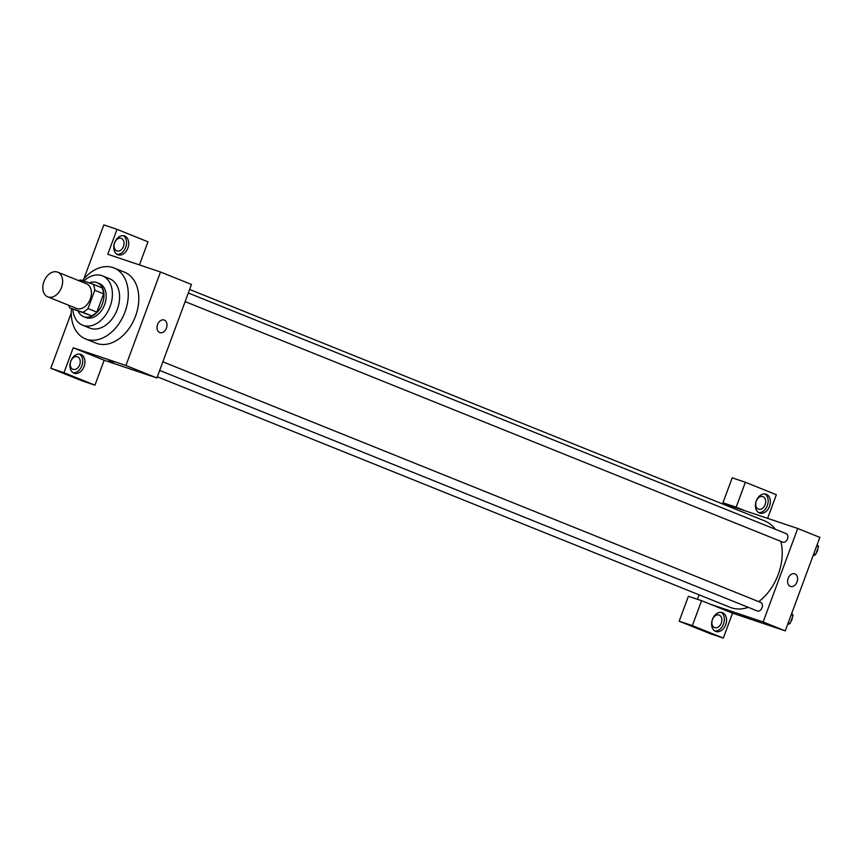 <?xml version="1.0" encoding="UTF-8"?>
<svg xmlns="http://www.w3.org/2000/svg" width="863" height="863" viewBox="0 0 863 863"><rect width="100%" height="100%" fill="white"/><g stroke="black" fill="none" stroke-linecap="round" stroke-linejoin="round"><path stroke-width="1.29" d="M48.123 296.98A13.301 9.266 111.9 0 1 47.767 296.85A13.301 9.266 111.9 0 1 44.142 281.058A13.301 9.266 111.9 0 1 57.702 272.179A13.301 9.266 111.9 0 1 61.424 287.724A13.301 9.266 111.9 0 1 48.123 296.98M57.702 272.179L86.462 283.754A13.301 9.266 111.9 0 1 90.194 299.299A13.301 9.266 111.9 0 1 76.893 308.555A13.301 9.266 111.9 0 1 76.537 308.425L47.767 296.85M93.128 284.229L101.985 287.8A17.853 12.438 111.9 0 1 103.614 293.83L96.85 312.115L88.004 308.555L94.768 290.27A17.853 12.438 111.9 0 0 93.128 284.229L80.237 279.903A17.853 12.438 111.9 0 0 78.76 280.658M96.85 312.115A17.853 12.438 111.9 0 1 91.607 315.847L69.871 307.951A17.853 12.438 111.9 0 1 68.835 305.329M69.871 307.951L82.762 312.277A17.853 12.438 111.9 0 0 88.004 308.555M91.607 315.847L82.762 312.277M78.199 311.295A18.285 12.74 -68.1 0 0 83.528 316.613A18.285 12.74 -68.1 0 0 102.168 304.412A18.285 12.74 -68.1 0 0 97.174 282.686A18.285 12.74 -68.1 0 0 89.342 282.956M97.174 282.686L99.385 283.582A18.285 12.74 111.9 0 1 104.509 304.952A18.285 12.74 111.9 0 1 86.224 317.681A18.285 12.74 111.9 0 1 85.739 317.498L83.528 316.613M103.614 293.83L94.768 290.27M72.794 309.127A26.591 18.522 -68.1 0 0 82.632 325.211A26.591 18.522 -68.1 0 0 109.741 307.455A26.591 18.522 -68.1 0 0 102.492 275.869A26.591 18.522 -68.1 0 0 83.787 281.09M82.632 325.211L89.828 328.102A26.591 18.522 -68.1 0 0 116.937 310.356A26.591 18.522 -68.1 0 0 109.687 278.771L102.492 275.869M71.402 308.566A38.231 26.624 -68.1 0 0 85.48 338.9A38.231 26.624 -68.1 0 0 124.455 313.377A38.231 26.624 -68.1 0 0 114.024 267.972A38.231 26.624 -68.1 0 0 82.427 280.637M114.024 267.972L124.542 272.201A38.231 26.624 111.9 0 1 135.254 316.883A38.231 26.624 111.9 0 1 97.001 343.506A38.231 26.624 111.9 0 1 95.987 343.129L85.48 338.9M63.981 372.697L94.952 385.168L104.175 360.238L73.204 347.767L63.981 372.697L50.798 368.264L71.23 313.042M83.862 278.9L103.83 224.919L117.001 229.342L147.983 241.813L139.439 264.919M73.204 347.767L125.922 365.491L160.507 271.996L107.789 254.272L117.001 229.342M104.175 360.238L156.893 377.951L191.478 284.466L160.507 271.996M94.952 385.168L81.78 380.734L50.798 368.264M108.749 360.896L113.398 362.546L108.749 360.896M156.893 377.951L125.922 365.491M164.326 320.076A6.645 4.768 -71.4 0 1 166.494 327.962A6.645 4.768 -71.4 0 1 159.903 332.611A6.645 4.768 -71.4 0 1 157.498 324.79A6.645 4.768 -71.4 0 1 164.143 320.011A6.645 4.768 -71.4 0 1 164.326 320.076M70.798 361.122A9.968 7.152 -71.4 0 1 80.615 354.337A9.968 7.152 -71.4 0 1 84.218 366.074A9.968 7.152 -71.4 0 1 74.261 373.248A9.968 7.152 -71.4 0 1 70.798 361.122M114.606 242.697A9.968 7.152 -71.4 0 1 124.423 235.923A9.968 7.152 -71.4 0 1 128.026 247.649A9.968 7.152 -71.4 0 1 118.069 254.822A9.968 7.152 -71.4 0 1 114.606 242.697M73.204 372.751A9.968 7.152 108.6 0 0 82.017 365.329A9.968 7.152 108.6 0 0 79.482 354.1M77.551 356.818A6.645 4.768 -71.4 0 1 79.72 364.704A6.645 4.768 -71.4 0 1 73.128 369.353A6.645 4.768 -71.4 0 1 72.934 369.288A6.645 4.768 -71.4 0 1 70.766 361.403A6.645 4.768 -71.4 0 1 77.357 356.753A6.645 4.768 -71.4 0 1 77.551 356.818M117.012 254.337A9.968 7.152 108.6 0 0 125.825 246.915A9.968 7.152 108.6 0 0 123.28 235.675M121.359 238.404A6.645 4.768 -71.4 0 1 123.517 246.289A6.645 4.768 -71.4 0 1 116.926 250.939A6.645 4.768 -71.4 0 1 116.742 250.863A6.645 4.768 -71.4 0 1 114.574 242.988A6.645 4.768 -71.4 0 1 121.165 238.339A6.645 4.768 -71.4 0 1 121.359 238.404M748.264 607.325A46.537 32.416 111.9 0 1 731.339 607.779A46.537 32.416 111.9 0 1 730.109 607.315L157.336 376.775M189.633 289.45L764.855 520.972A46.537 32.416 111.9 0 1 775.33 529.278M780.842 541.381A46.537 32.416 111.9 0 1 758.728 601.64M159.687 370.421L757.293 610.961A4.585 3.193 -68.1 0 0 761.975 607.897A4.585 3.193 -68.1 0 0 760.724 602.45A4.585 3.193 -68.1 0 0 760.594 602.406M188.317 293.01L786.171 533.636A4.585 3.193 111.9 0 1 787.455 538.997A4.585 3.193 111.9 0 1 782.87 542.191A4.585 3.193 111.9 0 1 782.752 542.147L185.135 301.608M697.433 599.3L699.084 594.834M731.393 507.509L731.824 506.333L722.978 502.762L732.191 477.832L745.373 482.266L776.355 494.736L767.617 518.361M710.422 604.251L701.576 600.68L692.353 625.621L723.323 638.081L732.547 613.151L710.422 604.251L763.14 621.964L797.725 528.48L731.824 506.333M692.353 625.621L679.17 621.187L710.141 633.658L723.323 638.081M679.17 621.187L688.394 596.257L701.576 600.68M758.383 509.127A6.645 4.768 -71.4 0 1 756.225 501.252A6.645 4.768 -71.4 0 1 762.816 496.592A6.645 4.768 -71.4 0 1 763 496.667A6.645 4.768 -71.4 0 1 765.168 504.553A6.645 4.768 -71.4 0 1 758.577 509.202A6.645 4.768 -71.4 0 1 758.383 509.127M758.653 512.59A9.968 7.152 108.6 0 0 767.466 505.179A9.968 7.152 108.6 0 0 764.931 493.938M756.258 500.961A9.968 7.152 -71.4 0 1 766.064 494.186A9.968 7.152 -71.4 0 1 769.667 505.912A9.968 7.152 -71.4 0 1 759.71 513.086A9.968 7.152 -71.4 0 1 756.258 500.961M714.586 627.552A6.645 4.768 -71.4 0 1 712.417 619.666A6.645 4.768 -71.4 0 1 719.008 615.017A6.645 4.768 -71.4 0 1 721.403 622.838A6.645 4.768 -71.4 0 1 714.769 627.617A6.645 4.768 -71.4 0 1 714.586 627.552M714.855 631.015A9.968 7.152 108.6 0 0 723.669 623.593A9.968 7.152 108.6 0 0 721.123 612.363M712.45 619.386A9.968 7.152 -71.4 0 1 722.266 612.601A9.968 7.152 -71.4 0 1 725.859 624.337A9.968 7.152 -71.4 0 1 715.912 631.511A9.968 7.152 -71.4 0 1 712.45 619.386M745.006 510.756L736.15 507.196L745.373 482.266M736.15 507.196L722.978 502.762M732.547 613.151L785.265 630.875L819.85 537.379L797.725 528.48M794.909 573.884A6.645 4.768 -71.4 0 1 797.078 581.77A6.645 4.768 -71.4 0 1 790.486 586.419A6.645 4.768 -71.4 0 1 788.081 578.598A6.645 4.768 -71.4 0 1 794.715 573.819A6.645 4.768 -71.4 0 1 794.909 573.884M785.265 630.875L763.14 621.964M743.755 616.484L748.404 618.135L743.755 616.484M742.957 616.117L748.404 618.135M787.639 624.456L790.109 623.55L793.108 615.448L791.781 613.259M790.109 623.55L788.253 622.795M793.108 615.448L791.252 614.704M792.299 617.628A4.585 3.193 111.9 0 1 790.821 621.63M813.097 555.653L815.567 554.736L818.556 546.646L817.239 544.445M815.567 554.736L813.712 553.992M818.556 546.646L816.7 545.891M817.757 548.814A4.585 3.193 111.9 0 1 816.269 552.827M162.87 361.813L760.724 602.45"/></g></svg>
